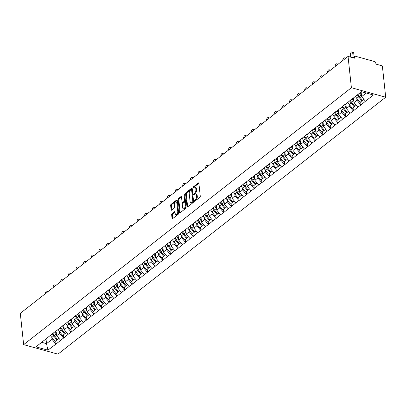 <?xml version="1.0" encoding="UTF-8"?>
<svg xmlns="http://www.w3.org/2000/svg" width="406" height="406" viewBox="0 0 406 406"><rect width="100%" height="100%" fill="white"/><g stroke="black" fill="none" stroke-linecap="round" stroke-linejoin="round"><path stroke-width="0.61" d="M194.378 201.056A0.584 0.315 -74.5 0 0 194.56 201.356A0.584 0.315 -74.5 0 0 194.768 201.295L199.864 197.301A0.832 0.447 -74.5 0 0 200.27 196.21L198.889 183.314A0.832 0.447 -74.5 0 0 198.63 182.888A0.832 0.447 -74.5 0 0 198.336 182.969L193.236 186.968A0.584 0.315 -74.5 0 0 192.957 187.734A0.584 0.315 -74.5 0 0 193.134 188.029A0.584 0.315 -74.5 0 0 193.342 187.968L194.002 187.455A2.659 1.436 -74.5 0 1 194.956 187.186A2.659 1.436 -74.5 0 1 195.783 188.541L195.9 189.617A2.659 1.436 -74.5 0 1 194.611 193.114L193.951 193.632A0.584 0.315 -74.5 0 0 193.667 194.393A0.584 0.315 -74.5 0 0 193.85 194.692A0.584 0.315 -74.5 0 0 194.058 194.631L194.718 194.119A2.659 1.436 -74.5 0 1 195.672 193.85A2.659 1.436 -74.5 0 1 196.499 195.205L196.611 196.281A2.659 1.436 -74.5 0 1 195.322 199.777L194.662 200.295A0.584 0.315 -74.5 0 0 194.378 201.056M172.053 213.627A0.832 0.447 -74.5 0 0 171.652 214.723L172.037 218.342A0.832 0.447 -74.5 0 0 172.296 218.763A0.832 0.447 -74.5 0 0 172.596 218.682L178.254 214.241A0.832 0.447 -74.5 0 0 178.655 213.15L177.28 200.254A0.832 0.447 -74.5 0 0 177.021 199.828A0.832 0.447 -74.5 0 0 176.722 199.914L171.063 204.35A0.832 0.447 -74.5 0 0 170.657 205.446L171.124 209.816A0.832 0.447 -74.5 0 0 171.383 210.237A0.832 0.447 -74.5 0 0 171.682 210.156L174.103 208.258A0.832 0.447 -74.5 0 0 174.509 207.161L174.275 204.994A2.223 1.198 -74.5 0 1 174.798 202.736A2.223 1.198 -74.5 0 1 176.153 201.848A2.223 1.198 -74.5 0 1 176.843 202.985L177.752 211.475A2.223 1.198 -74.5 0 1 177.229 213.734A2.223 1.198 -74.5 0 1 175.874 214.622A2.223 1.198 -74.5 0 1 175.184 213.485L175.032 212.069A0.832 0.447 -74.5 0 0 174.773 211.648A0.832 0.447 -74.5 0 0 174.478 211.729L172.053 213.627L172.738 213.82A0.832 0.447 -74.5 0 0 172.337 214.911L172.723 218.529A0.832 0.447 -74.5 0 0 172.728 218.575M20.3 313.33L348.049 56.404L351.393 87.716L23.644 344.648L20.3 313.33M186.958 206.644A0.832 0.447 -74.5 0 0 187.217 207.07A0.832 0.447 -74.5 0 0 187.511 206.984L193.175 202.548A0.832 0.447 -74.5 0 0 193.576 201.457L192.2 188.557A0.832 0.447 -74.5 0 0 191.942 188.135A0.832 0.447 -74.5 0 0 191.642 188.217L185.984 192.657A0.832 0.447 -74.5 0 0 185.578 193.748L186.958 206.644L187.643 206.837A0.832 0.447 -74.5 0 0 187.648 206.877M185.715 208.395L180.051 212.835A0.832 0.447 -74.5 0 1 179.756 212.917A0.832 0.447 -74.5 0 1 179.498 212.49L178.117 199.595A0.832 0.447 -74.5 0 1 178.523 198.504L180.944 196.605A0.832 0.447 -74.5 0 1 181.243 196.519A0.832 0.447 -74.5 0 1 181.502 196.946L182.061 202.173A0.832 0.447 -74.5 0 0 182.319 202.599A0.832 0.447 -74.5 0 0 182.614 202.513L184.222 201.254A0.832 0.447 -74.5 0 0 184.628 200.163L184.045 194.718A0.584 0.315 -74.5 0 1 184.182 194.124A0.584 0.315 -74.5 0 1 184.537 193.895A0.584 0.315 -74.5 0 1 184.715 194.19L186.115 207.304A0.832 0.447 -74.5 0 1 185.715 208.395M351.393 87.716L385.7 97.217L57.951 354.144L23.644 344.648M55.708 340.903L56.038 343.999L60.682 340.36L56.657 335.701L55.957 330.961L35.956 346.861L47.893 350.165L46.517 343.654L52.014 339.34L51.806 337.411M56.038 343.999L47.893 350.165M56.165 331.017L361.457 91.695L373.393 94.999L365.451 101.226L361.629 96.628L361.132 91.949M360.68 101.825L361.015 104.921L365.451 101.226M361.015 104.921L357.828 107.204L354.007 102.601L353.504 97.917M353.058 107.803L353.387 110.899L357.828 107.204M353.387 110.899L350.2 113.178L346.379 108.58L345.882 103.895M345.435 113.781L345.765 116.877L350.2 113.178M345.765 116.877L342.578 119.156L338.756 114.558L338.259 109.874M337.807 119.76L338.142 122.856L342.578 119.156M338.142 122.856L334.955 125.134L331.134 120.536L330.631 115.847M330.185 125.733L330.514 128.829L334.955 125.134M330.514 128.829L327.327 131.113L323.506 126.51L323.009 121.825M322.562 131.711L322.892 134.807L327.327 131.113M322.892 134.807L319.705 137.086L315.883 132.488L315.386 127.804M314.934 137.69L315.269 140.786L319.705 137.086M315.269 140.786L312.082 143.064L308.261 138.466L307.758 133.782M307.312 143.663L307.641 146.759L312.082 143.064M307.641 146.759L304.454 149.043L300.633 144.44L300.135 139.755M299.689 149.641L300.019 152.737L304.454 149.043M300.019 152.737L296.832 155.016L293.01 150.418L292.513 145.734M292.061 155.62L292.396 158.716L296.832 155.016M292.396 158.716L289.209 160.994L285.388 156.396L284.885 151.712M284.439 161.598L284.768 164.689L289.209 160.994M284.768 164.689L281.581 166.973L277.76 162.37L277.262 157.685M276.816 167.571L277.146 170.667L281.581 166.973M277.146 170.667L273.959 172.946L270.137 168.348L269.64 163.664M269.188 173.55L269.523 176.646L273.959 172.946M269.523 176.646L266.336 178.924L262.515 174.326L262.012 169.642M261.565 179.528L261.895 182.624L266.336 178.924M261.895 182.624L258.708 184.903L254.887 180.305L254.389 175.62M253.943 185.501L254.273 188.597L258.708 184.903M254.273 188.597L251.086 190.881L247.264 186.278L246.767 181.594M246.315 191.48L246.65 194.575L251.086 190.881M246.65 194.575L243.463 196.854L239.641 192.256L239.139 187.572M238.692 197.458L239.022 200.554L243.463 196.854M239.022 200.554L235.835 202.833L232.014 198.235L231.516 193.55M231.07 203.436L231.4 206.527L235.835 202.833M231.4 206.527L228.213 208.811L224.391 204.208L223.894 199.524M223.442 209.41L223.777 212.505L228.213 208.811M223.777 212.505L220.59 214.784L216.768 210.186L216.266 205.502M215.819 215.388L216.149 218.484L220.59 214.784M216.149 218.484L212.962 220.762L209.146 216.165L208.643 211.48M208.197 221.366L208.527 224.462L212.962 220.762M208.527 224.462L205.34 226.741L201.518 222.143L201.021 217.459M200.569 227.34L200.904 230.435L205.34 226.741M200.904 230.435L197.717 232.719L193.895 228.116L193.393 223.432M192.946 233.318L193.276 236.414L197.717 232.719M193.276 236.414L190.089 238.692L186.273 234.095L185.77 229.41M185.324 239.296L185.654 242.392L190.089 238.692M185.654 242.392L182.467 244.671L178.645 240.073L178.148 235.389M177.696 245.27L178.031 248.365L182.467 244.671M178.031 248.365L174.844 250.649L171.022 246.046L170.52 241.362M170.073 251.248L170.403 254.344L174.844 250.649M170.403 254.344L167.216 256.622L163.4 252.024L162.897 247.34M162.451 257.226L162.781 260.322L167.216 256.622M162.781 260.322L159.594 262.601L155.772 258.003L155.275 253.319M154.823 263.205L155.158 266.3L159.594 262.601M155.158 266.3L151.971 268.579L148.149 263.981L147.647 259.297M147.2 269.178L147.53 272.274L151.971 268.579M147.53 272.274L144.343 274.557L140.527 269.954L140.024 265.27M139.578 275.156L139.908 278.252L144.343 274.557M139.908 278.252L136.72 280.531L132.899 275.933L132.402 271.249M131.95 281.135L132.285 284.23L136.72 280.531M132.285 284.23L129.098 286.509L125.276 281.911L124.774 277.227M124.327 287.108L124.657 290.204L129.098 286.509M124.657 290.204L121.47 292.487L117.654 287.884L117.151 283.2M116.705 293.086L117.035 296.182L121.47 292.487M117.035 296.182L113.847 298.461L110.026 293.863L109.529 289.179M109.077 299.065L109.412 302.16L113.847 298.461M109.412 302.16L106.225 304.439L102.403 299.841L101.901 295.157M101.454 305.043L101.784 308.139L106.225 304.439M101.784 308.139L98.597 310.417L94.781 305.82L94.278 301.13M93.832 311.016L94.162 314.112L98.597 310.417M94.162 314.112L90.974 316.396L87.153 311.793L86.656 307.109M86.204 316.995L86.539 320.09L90.974 316.396M86.539 320.09L83.352 322.369L79.53 317.771L79.028 313.087M78.581 322.973L78.911 326.069L83.352 322.369M78.911 326.069L75.724 328.347L71.908 323.749L71.405 319.065M70.959 328.946L71.289 332.042L75.724 328.347M71.289 332.042L68.101 334.326L64.28 329.723L63.783 325.039M63.331 334.925L63.666 338.02L68.101 334.326M63.666 338.02L60.479 340.299M56.657 335.701L59.636 333.367L59.433 331.433M53.617 332.798L51.521 334.661M63.458 337.965L59.636 333.367M64.28 329.723L67.264 327.388L67.056 325.455M61.24 326.82L59.144 328.682M71.08 331.986L67.264 327.388M71.908 323.749L74.887 321.41L74.679 319.476M68.868 320.841L66.767 322.704M78.708 326.008L74.887 321.41M79.53 317.771L82.509 315.432L82.306 313.503M76.49 314.868L74.394 316.731M86.331 320.035L82.509 315.432M87.153 311.793L90.137 309.458L89.929 307.525M84.113 308.89L82.017 310.752M93.953 314.056L90.137 309.458M94.781 305.82L97.76 303.48L97.552 301.546M91.741 302.912L89.64 304.774M101.581 308.078L97.76 303.48M102.403 299.841L105.382 297.502L105.179 295.573M99.363 296.933L97.267 298.796M109.204 302.105L105.382 297.502M110.026 293.863L113.01 291.528L112.802 289.595M106.986 290.96L104.89 292.822M116.826 296.126L113.01 291.528M117.654 287.884L120.633 285.55L120.425 283.616M114.614 284.982L112.513 286.844M124.454 290.148L120.633 285.55M125.276 281.911L128.255 279.572L128.052 277.643M122.236 279.003L120.14 280.866M132.077 284.17L128.255 279.572M132.899 275.933L135.883 273.593L135.675 271.665M129.859 273.03L127.763 274.892M139.7 278.196L135.883 273.593M140.527 269.954L143.506 267.62L143.298 265.686M137.487 267.052L135.386 268.914M147.327 272.218L143.506 267.62M148.149 263.981L151.128 261.642L150.925 259.708M145.109 261.073L143.013 262.936M154.95 266.24L151.128 261.642M155.772 258.003L158.756 255.663L158.548 253.735M152.732 255.1L150.636 256.957M162.573 260.266L158.756 255.663M163.4 252.024L166.379 249.69L166.171 247.756M160.36 249.122L158.259 250.984M170.2 254.288L166.379 249.69M171.022 246.046L174.001 243.712L173.798 241.778M167.982 243.143L165.887 245.006M177.823 248.31L174.001 243.712M178.645 240.073L181.629 237.733L181.421 235.805M175.605 237.165L173.509 239.027M185.446 242.331L181.629 237.733M186.273 234.095L189.252 231.755L189.044 229.826M183.233 231.192L181.132 233.054M193.073 236.358L189.252 231.755M193.895 228.116L196.874 225.782L196.671 223.848M190.856 225.213L188.76 227.076M200.696 230.38L196.874 225.782M201.518 222.143L204.502 219.803L204.294 217.87M198.478 219.235L196.382 221.097M208.319 224.401L204.502 219.803M209.146 216.165L212.125 213.825L211.917 211.896M206.106 213.262L204.005 215.119M215.946 218.428L212.125 213.825M216.768 210.186L219.747 207.852L219.544 205.918M213.729 207.283L211.633 209.146M223.569 212.45L219.747 207.852M224.391 204.208L227.375 201.873L227.167 199.94M221.351 201.305L219.255 203.167M231.192 206.471L227.375 201.873M232.014 198.235L234.998 195.895L234.79 193.966M228.979 195.327L226.878 197.189M238.819 200.498L234.998 195.895M239.641 192.256L242.621 189.922L242.418 187.988M236.602 189.353L234.506 191.216M246.442 194.52L242.621 189.922M247.264 186.278L250.248 183.943L250.04 182.01M244.224 183.375L242.128 185.237M254.065 188.541L250.248 183.943M254.887 180.305L257.871 177.965L257.663 176.031M251.852 177.397L249.751 179.259M261.692 182.563L257.871 177.965M262.515 174.326L265.494 171.987L265.291 170.058M259.475 171.423L257.379 173.281M269.315 176.59L265.494 171.987M270.137 168.348L273.121 166.013L272.913 164.08M267.097 165.445L265.001 167.308M276.938 170.611L273.121 166.013M277.76 162.37L280.744 160.035L280.536 158.101M274.725 159.467L272.624 161.329M284.565 164.633L280.744 160.035M285.388 156.396L288.367 154.057L288.164 152.128M282.348 153.488L280.252 155.351M292.188 158.66L288.367 154.057M293.01 150.418L295.994 148.083L295.786 146.15M289.97 147.515L287.874 149.378M299.811 152.681L295.994 148.083M300.633 144.44L303.617 142.105L303.409 140.171M297.598 141.537L295.497 143.399M307.438 146.703L303.617 142.105M308.261 138.466L311.24 136.127L311.037 134.193M305.221 135.558L303.125 137.421M315.061 140.725L311.24 136.127M315.883 132.488L318.867 130.148L318.659 128.22M312.843 129.585L310.747 131.448M322.684 134.751L318.867 130.148M323.506 126.51L326.49 124.175L326.282 122.242M320.471 123.607L318.37 125.469M330.311 128.773L326.49 124.175M331.134 120.536L334.113 118.197L333.91 116.263M328.094 117.628L325.998 119.491M337.934 122.795L334.113 118.197M338.756 114.558L341.74 112.218L341.532 110.29M335.716 111.65L333.62 113.513M345.557 116.821L341.74 112.218M346.379 108.58L349.363 106.245L349.155 104.312M343.344 105.677L341.243 107.539M353.184 110.843L349.363 106.245M354.007 102.601L356.986 100.267L356.783 98.333M350.967 99.698L348.871 101.561M360.807 104.865L356.986 100.267M348.049 56.404L354.463 58.18L354.337 57.013A1.269 0.863 51.9 0 1 354.585 56.297A1.269 0.863 51.9 0 1 355.25 56.201L374.667 61.575A1.269 0.863 51.9 0 1 375.814 62.955L375.941 64.123L382.356 65.899L385.7 97.217M361.629 96.628L366.232 93.02M41.737 342.329L46.517 343.654L45.995 338.771L43.894 340.634M55.835 343.943L52.014 339.34M195.068 201.061A0.584 0.315 -74.5 0 1 195.347 200.483L196.007 199.965A2.659 1.436 -74.5 0 0 197.296 196.468L196.611 196.281M195.672 193.85L196.357 194.038A2.659 1.436 -74.5 0 1 197.184 195.398L197.296 196.468M194.956 187.186L195.646 187.374A2.659 1.436 -74.5 0 1 196.468 188.734L196.585 189.805A2.659 1.436 -74.5 0 1 195.296 193.302L194.636 193.819A0.584 0.315 -74.5 0 0 194.357 194.398M198.884 183.268L193.926 187.156A0.584 0.315 -74.5 0 0 193.642 187.734M192.19 188.516L186.669 192.845A0.832 0.447 -74.5 0 0 186.263 193.936L187.643 206.837M192.54 201.96A0.584 0.315 -74.5 0 0 192.82 201.193L191.612 189.871A0.584 0.315 -74.5 0 0 191.429 189.577A0.584 0.315 -74.5 0 0 191.221 189.632L190.526 190.181A2.659 1.436 -74.5 0 0 189.237 193.677L190.064 201.412A2.659 1.436 -74.5 0 0 190.891 202.772A2.659 1.436 -74.5 0 0 191.845 202.503L192.54 201.96L193.226 202.147A0.584 0.315 -74.5 0 0 193.505 201.381L192.82 201.193M191.429 189.577L192.114 189.764A0.584 0.315 -74.5 0 1 192.297 190.064L193.505 201.381M190.891 202.772L191.576 202.959A2.659 1.436 -74.5 0 0 192.53 202.695L191.845 202.503M193.226 202.147L192.53 202.695M181.497 196.9L179.208 198.691A0.832 0.447 -74.5 0 0 178.802 199.788L180.183 212.683A0.832 0.447 -74.5 0 0 180.188 212.729M182.319 202.599L183.005 202.787A0.832 0.447 -74.5 0 0 183.304 202.706L184.908 201.447A0.832 0.447 -74.5 0 0 185.314 200.351L184.73 194.905L184.045 194.718M184.755 194.581A0.584 0.315 -74.5 0 0 184.73 194.905M182.639 207.603A2.223 1.198 -74.5 0 0 183.329 208.735A2.223 1.198 -74.5 0 0 184.684 207.852A2.223 1.198 -74.5 0 0 185.207 205.588L184.887 202.599A0.832 0.447 -74.5 0 0 184.628 202.173A0.832 0.447 -74.5 0 0 184.329 202.259L182.725 203.518A0.832 0.447 -74.5 0 0 182.319 204.609L182.639 207.603M183.329 208.735L184.014 208.928A2.223 1.198 -74.5 0 0 185.375 208.039A2.223 1.198 -74.5 0 0 185.892 205.781L185.207 205.588M184.628 202.173L185.314 202.366A0.832 0.447 -74.5 0 1 185.572 202.787L185.892 205.781M175.027 212.028L172.738 213.82M175.874 214.622L176.559 214.81A2.223 1.198 -74.5 0 0 177.914 213.921A2.223 1.198 -74.5 0 0 178.437 211.663L177.752 211.475M176.153 201.848L176.838 202.041A2.223 1.198 -74.5 0 1 177.529 203.173L178.437 211.663M177.275 200.209L171.748 204.543A0.832 0.447 -74.5 0 0 171.347 205.634L171.814 210.003A0.832 0.447 -74.5 0 0 171.819 210.049M353.722 53.135L352.692 52.851A1.944 1.051 -74.5 0 0 352.088 51.856L353.113 52.141A1.944 1.051 105.5 0 1 353.722 53.135L354.098 56.678M352.088 51.856A1.944 1.051 -74.5 0 0 350.901 52.633A1.944 1.051 -74.5 0 0 350.444 54.612L350.713 57.139M359.955 92.872A6.938 4.71 51.9 0 0 361.213 94.928L359.33 96.405A6.938 4.71 -128.1 0 1 358.072 94.344M359.33 96.405L362.492 100.409L359.975 102.383L356.813 98.379A6.938 4.71 51.9 0 1 355.554 96.318M363.872 99.328L362.492 100.409M361.213 94.928L361.487 95.273M360.685 92.294A5.669 3.847 51.9 0 0 361.299 93.547M361.858 100.906L358.696 96.902A6.938 4.71 -128.1 0 1 357.437 94.842M352.692 52.851L353.179 57.403M345.059 58.748A1.944 1.051 -74.5 0 0 344.461 57.835L345.491 58.119A1.944 1.051 105.5 0 1 345.714 58.236M344.461 57.835A1.944 1.051 -74.5 0 0 343.298 58.576A1.944 1.051 -74.5 0 0 342.811 60.509M352.261 98.683A6.938 4.71 51.9 0 0 353.59 100.906L351.708 102.383A6.938 4.71 -128.1 0 1 350.398 100.206M351.708 102.383L354.869 106.382L354.235 106.885L352.352 108.356L349.19 104.352A6.938 4.71 51.9 0 1 347.932 102.297M356.25 105.301L354.869 106.382M353.59 100.906L353.859 101.251M353.002 98.105A5.669 3.847 51.9 0 0 353.677 99.526M354.235 106.885L351.073 102.88A6.938 4.71 -128.1 0 1 349.784 100.749M337.432 64.727A1.944 1.051 -74.5 0 0 336.838 63.808L337.868 64.097A1.944 1.051 105.5 0 1 338.086 64.214M336.838 63.808A1.944 1.051 -74.5 0 0 335.671 64.549A1.944 1.051 -74.5 0 0 335.189 66.488M344.633 104.662A6.938 4.71 51.9 0 0 345.963 106.885L344.085 108.356A6.938 4.71 -128.1 0 1 342.771 106.179M344.085 108.356L347.247 112.36L348.622 111.28M345.963 106.885L346.237 107.23M345.379 104.078A5.669 3.847 51.9 0 0 346.054 105.499M340.309 108.27A6.938 4.71 51.9 0 0 341.568 110.33L344.73 114.335L346.607 112.858L343.446 108.854A6.938 4.71 -128.1 0 1 342.156 106.727M347.242 112.355L346.607 112.858M329.809 70.705A1.944 1.051 -74.5 0 0 329.215 69.786L330.24 70.071A1.944 1.051 105.5 0 1 330.464 70.187M329.215 69.786A1.944 1.051 -74.5 0 0 328.048 70.527A1.944 1.051 -74.5 0 0 327.561 72.461M337.01 110.64A6.938 4.71 51.9 0 0 338.34 112.858L336.457 114.335A6.938 4.71 -128.1 0 1 335.148 112.157M336.457 114.335L339.619 118.339L340.999 117.258M338.34 112.858L338.614 113.203M337.751 110.056A5.669 3.847 51.9 0 0 338.426 111.477M332.681 114.248A6.938 4.71 51.9 0 0 333.94 116.309L337.102 120.313L338.985 118.836L335.823 114.832A6.938 4.71 -128.1 0 1 334.534 112.706M339.614 118.334L338.985 118.836M322.186 76.678A1.944 1.051 -74.5 0 0 321.588 75.765L322.618 76.049A1.944 1.051 105.5 0 1 322.841 76.166M321.588 75.765A1.944 1.051 -74.5 0 0 320.425 76.506A1.944 1.051 -74.5 0 0 319.938 78.439M329.388 116.613A6.938 4.71 51.9 0 0 330.717 118.836L328.835 120.313A6.938 4.71 -128.1 0 1 327.525 118.136M328.835 120.313L331.996 124.317L333.377 123.236M330.717 118.836L330.986 119.181M330.129 116.035A5.669 3.847 51.9 0 0 330.804 117.456M325.059 120.227A6.938 4.71 51.9 0 0 326.317 122.287L329.479 126.286L331.362 124.815L328.2 120.81A6.938 4.71 -128.1 0 1 326.911 118.679M331.991 124.312L331.362 124.815M314.559 82.657A1.944 1.051 -74.5 0 0 313.965 81.743L314.995 82.027A1.944 1.051 105.5 0 1 315.213 82.144M313.965 81.743A1.944 1.051 -74.5 0 0 312.798 82.479A1.944 1.051 -74.5 0 0 312.315 84.418M321.76 122.592A6.938 4.71 51.9 0 0 323.09 124.815L321.212 126.286A6.938 4.71 -128.1 0 1 319.898 124.109M321.212 126.286L324.374 130.29L325.749 129.209M323.09 124.815L323.364 125.16M322.506 122.013A5.669 3.847 51.9 0 0 323.181 123.434M317.436 126.205A6.938 4.71 51.9 0 0 318.695 128.26L321.856 132.265L323.734 130.788L320.573 126.789A6.938 4.71 -128.1 0 1 319.283 124.657M324.369 130.285L323.734 130.788M306.936 88.635A1.944 1.051 -74.5 0 0 306.342 87.716L307.367 88A1.944 1.051 105.5 0 1 307.591 88.117M306.342 87.716A1.944 1.051 -74.5 0 0 305.175 88.457A1.944 1.051 -74.5 0 0 304.688 90.396M314.137 128.57A6.938 4.71 51.9 0 0 315.467 130.793L313.584 132.265A6.938 4.71 -128.1 0 1 312.275 130.087M313.584 132.265L316.746 136.269L318.126 135.188M315.467 130.793L315.741 131.133M314.878 127.986A5.669 3.847 51.9 0 0 315.553 129.407M309.808 132.178A6.938 4.71 51.9 0 0 311.067 134.239L314.229 138.243L316.112 136.766L312.95 132.762A6.938 4.71 -128.1 0 1 311.661 130.636M316.741 136.264L316.112 136.766M299.313 94.608A1.944 1.051 -74.5 0 0 298.714 93.695L299.745 93.979A1.944 1.051 105.5 0 1 299.968 94.096M298.714 93.695A1.944 1.051 -74.5 0 0 297.552 94.436A1.944 1.051 -74.5 0 0 297.065 96.369M306.515 134.543A6.938 4.71 51.9 0 0 307.844 136.766L305.962 138.243A6.938 4.71 -128.1 0 1 304.652 136.066M305.962 138.243L309.123 142.247L306.606 144.221L303.444 140.217A6.938 4.71 51.9 0 1 302.186 138.157M310.504 141.166L309.123 142.247M307.844 136.766L308.113 137.111M307.256 133.965A5.669 3.847 51.9 0 0 307.931 135.386M308.489 142.745L305.327 138.74A6.938 4.71 -128.1 0 1 304.038 136.609M291.686 100.586A1.944 1.051 -74.5 0 0 291.092 99.673L292.122 99.957A1.944 1.051 105.5 0 1 292.34 100.074M291.092 99.673A1.944 1.051 -74.5 0 0 289.925 100.414A1.944 1.051 -74.5 0 0 289.442 102.348M298.887 140.522A6.938 4.71 51.9 0 0 300.217 142.745L298.339 144.221A6.938 4.71 -128.1 0 1 297.025 142.044M298.339 144.221L301.501 148.22L298.983 150.195L295.822 146.19A6.938 4.71 51.9 0 1 294.563 144.135M302.876 147.139L301.501 148.22M300.217 142.745L300.491 143.09M299.633 139.943A5.669 3.847 51.9 0 0 300.308 141.364M300.861 148.723L297.7 144.719A6.938 4.71 -128.1 0 1 296.41 142.587M284.063 106.565A1.944 1.051 -74.5 0 0 283.469 105.646L284.494 105.936A1.944 1.051 105.5 0 1 284.718 106.052M283.469 105.646A1.944 1.051 -74.5 0 0 282.302 106.387A1.944 1.051 -74.5 0 0 281.815 108.326M291.264 146.5A6.938 4.71 51.9 0 0 292.594 148.723L290.711 150.195A6.938 4.71 -128.1 0 1 289.402 148.017M290.711 150.195L293.873 154.199L291.356 156.173L288.194 152.169A6.938 4.71 51.9 0 1 286.935 150.108M295.253 153.118L293.873 154.199M292.594 148.723L292.868 149.068M292.005 145.916A5.669 3.847 51.9 0 0 292.68 147.337M293.239 154.696L290.077 150.692A6.938 4.71 -128.1 0 1 288.788 148.566M276.44 112.538A1.944 1.051 -74.5 0 0 275.841 111.625L276.872 111.909A1.944 1.051 105.5 0 1 277.095 112.026M275.841 111.625A1.944 1.051 -74.5 0 0 274.679 112.366A1.944 1.051 -74.5 0 0 274.192 114.299M283.642 152.478A6.938 4.71 51.9 0 0 284.971 154.696L283.089 156.173A6.938 4.71 -128.1 0 1 281.779 153.996M283.089 156.173L286.25 160.177L283.733 162.151L280.571 158.147A6.938 4.71 51.9 0 1 279.313 156.087M287.631 159.096L286.25 160.177M284.971 154.696L285.24 155.041M284.383 151.895A5.669 3.847 51.9 0 0 285.058 153.316M285.616 160.674L282.454 156.67A6.938 4.71 -128.1 0 1 281.165 154.544M268.813 118.516A1.944 1.051 -74.5 0 0 268.219 117.603L269.249 117.887A1.944 1.051 105.5 0 1 269.467 118.004M268.219 117.603A1.944 1.051 -74.5 0 0 267.052 118.344A1.944 1.051 -74.5 0 0 266.569 120.277M276.014 158.452A6.938 4.71 51.9 0 0 277.344 160.674L275.466 162.151A6.938 4.71 -128.1 0 1 274.151 159.974M275.466 162.151L278.628 166.155L276.11 168.125L272.949 164.125A6.938 4.71 51.9 0 1 271.69 162.065M280.003 165.069L278.628 166.155M277.344 160.674L277.618 161.02M276.76 157.873A5.669 3.847 51.9 0 0 277.435 159.294M277.988 166.653L274.826 162.649A6.938 4.71 -128.1 0 1 273.537 160.517M261.19 124.495A1.944 1.051 -74.5 0 0 260.596 123.581L261.621 123.866A1.944 1.051 105.5 0 1 261.845 123.982M260.596 123.581A1.944 1.051 -74.5 0 0 259.429 124.317A1.944 1.051 -74.5 0 0 258.942 126.256M268.391 164.43A6.938 4.71 51.9 0 0 269.721 166.653L267.838 168.125A6.938 4.71 -128.1 0 1 266.529 165.947M267.838 168.125L271 172.129L268.483 174.103L265.321 170.099A6.938 4.71 51.9 0 1 264.062 168.038M272.38 171.048L271 172.129M269.721 166.653L269.995 166.998M269.132 163.851A5.669 3.847 51.9 0 0 269.807 165.272M270.366 172.626L267.204 168.627A6.938 4.71 -128.1 0 1 265.915 166.496M253.567 130.473A1.944 1.051 -74.5 0 0 252.968 129.555L253.999 129.839A1.944 1.051 105.5 0 1 254.222 129.956M252.968 129.555A1.944 1.051 -74.5 0 0 251.806 130.296A1.944 1.051 -74.5 0 0 251.319 132.229M260.769 170.408A6.938 4.71 51.9 0 0 262.098 172.626L260.216 174.103A6.938 4.71 -128.1 0 1 258.906 171.926M260.216 174.103L263.377 178.107L260.86 180.081L257.698 176.077A6.938 4.71 51.9 0 1 256.44 174.017M264.758 177.026L263.377 178.107M262.098 172.626L262.367 172.971M261.51 169.825A5.669 3.847 51.9 0 0 262.185 171.246M262.743 178.604L259.581 174.6A6.938 4.71 -128.1 0 1 258.292 172.474M245.94 136.446A1.944 1.051 -74.5 0 0 245.346 135.533L246.376 135.817A1.944 1.051 105.5 0 1 246.594 135.934M245.346 135.533A1.944 1.051 -74.5 0 0 244.179 136.274A1.944 1.051 -74.5 0 0 243.696 138.207M253.141 176.382A6.938 4.71 51.9 0 0 254.471 178.604L252.593 180.081A6.938 4.71 -128.1 0 1 251.278 177.904M252.593 180.081L255.755 184.085L257.13 183.005M254.471 178.604L254.745 178.95M253.887 175.803A5.669 3.847 51.9 0 0 254.562 177.224M248.817 179.995A6.938 4.71 51.9 0 0 250.076 182.055L253.237 186.055L255.115 184.583L251.953 180.579A6.938 4.71 -128.1 0 1 250.664 178.447M255.75 184.08L255.115 184.583M238.317 142.425A1.944 1.051 -74.5 0 0 237.723 141.511L238.748 141.795A1.944 1.051 105.5 0 1 238.972 141.912M237.723 141.511A1.944 1.051 -74.5 0 0 236.556 142.252A1.944 1.051 -74.5 0 0 236.069 144.186M245.518 182.36A6.938 4.71 51.9 0 0 246.848 184.583L244.965 186.06A6.938 4.71 -128.1 0 1 243.656 183.882M244.965 186.06L248.127 190.059L247.493 190.561L245.61 192.033L242.448 188.029A6.938 4.71 51.9 0 1 241.189 185.973M249.507 188.978L248.127 190.059M246.848 184.583L247.122 184.928M246.259 181.781A5.669 3.847 51.9 0 0 246.934 183.202M247.493 190.561L244.331 186.557A6.938 4.71 -128.1 0 1 243.042 184.425M230.694 148.403A1.944 1.051 -74.5 0 0 230.095 147.485L231.126 147.774A1.944 1.051 105.5 0 1 231.349 147.885M230.095 147.485A1.944 1.051 -74.5 0 0 228.933 148.226A1.944 1.051 -74.5 0 0 228.446 150.164M237.896 188.338A6.938 4.71 51.9 0 0 239.225 190.561L237.343 192.033A6.938 4.71 -128.1 0 1 236.033 189.856M237.343 192.033L240.504 196.037L241.885 194.956M239.225 190.561L239.494 190.906M238.637 187.755A5.669 3.847 51.9 0 0 239.312 189.176M233.567 191.947A6.938 4.71 51.9 0 0 234.825 194.007L237.987 198.011L239.87 196.534L236.708 192.53A6.938 4.71 -128.1 0 1 235.419 190.404M240.499 196.032L239.87 196.534M223.067 154.376A1.944 1.051 -74.5 0 0 222.473 153.463L223.503 153.747A1.944 1.051 105.5 0 1 223.721 153.864M222.473 153.463A1.944 1.051 -74.5 0 0 221.306 154.204A1.944 1.051 -74.5 0 0 220.823 156.137M230.268 194.317A6.938 4.71 51.9 0 0 231.598 196.534L229.72 198.011A6.938 4.71 -128.1 0 1 228.405 195.834M229.72 198.011L232.882 202.015L234.257 200.934M231.598 196.534L231.872 196.88M231.014 193.733A5.669 3.847 51.9 0 0 231.689 195.154M225.944 197.925A6.938 4.71 51.9 0 0 227.203 199.985L230.364 203.99L232.242 202.513L229.08 198.509A6.938 4.71 -128.1 0 1 227.791 196.377M232.877 202.01L232.242 202.513M215.444 160.355A1.944 1.051 -74.5 0 0 214.85 159.441L215.875 159.725A1.944 1.051 105.5 0 1 216.099 159.842M214.85 159.441A1.944 1.051 -74.5 0 0 213.683 160.182A1.944 1.051 -74.5 0 0 213.196 162.116M222.645 200.29A6.938 4.71 51.9 0 0 223.975 202.513L222.092 203.99A6.938 4.71 -128.1 0 1 220.783 201.812M222.092 203.99L225.254 207.994L224.619 208.491L222.737 209.963L219.575 205.959A6.938 4.71 51.9 0 1 218.316 203.903M226.634 206.908L225.254 207.994M223.975 202.513L224.249 202.858M223.386 199.711A5.669 3.847 51.9 0 0 224.061 201.132M224.619 208.491L221.458 204.487A6.938 4.71 -128.1 0 1 220.169 202.355M207.821 166.333A1.944 1.051 -74.5 0 0 207.222 165.415L208.253 165.704A1.944 1.051 105.5 0 1 208.476 165.821M207.222 165.415A1.944 1.051 -74.5 0 0 206.06 166.155A1.944 1.051 -74.5 0 0 205.573 168.094M215.023 206.268A6.938 4.71 51.9 0 0 216.352 208.491L214.469 209.963A6.938 4.71 -128.1 0 1 213.16 207.786M214.469 209.963L217.631 213.967L219.012 212.886M216.352 208.491L216.621 208.836M215.764 205.685A5.669 3.847 51.9 0 0 216.439 207.111M210.694 209.877A6.938 4.71 51.9 0 0 211.952 211.937L215.114 215.941L216.997 214.464L213.835 210.465A6.938 4.71 -128.1 0 1 212.546 208.334M217.626 213.962L216.997 214.464M200.194 172.311A1.944 1.051 -74.5 0 0 199.6 171.393L200.63 171.677A1.944 1.051 105.5 0 1 200.848 171.794M199.6 171.393A1.944 1.051 -74.5 0 0 198.432 172.134A1.944 1.051 -74.5 0 0 197.95 174.067M207.395 212.247A6.938 4.71 51.9 0 0 208.725 214.464L206.847 215.941A6.938 4.71 -128.1 0 1 205.532 213.764M206.847 215.941L210.009 219.945L207.491 221.92L204.33 217.915A6.938 4.71 51.9 0 1 203.071 215.855M211.384 218.864L210.009 219.945M208.725 214.464L208.999 214.81M208.141 211.663A5.669 3.847 51.9 0 0 208.816 213.084M209.369 220.443L206.207 216.439A6.938 4.71 -128.1 0 1 204.918 214.312M192.571 178.285A1.944 1.051 -74.5 0 0 191.977 177.371L193.002 177.655A1.944 1.051 105.5 0 1 193.226 177.772M191.977 177.371A1.944 1.051 -74.5 0 0 190.81 178.112A1.944 1.051 -74.5 0 0 190.323 180.046M199.772 218.22A6.938 4.71 51.9 0 0 201.102 220.443L199.219 221.92A6.938 4.71 -128.1 0 1 197.91 219.742M199.219 221.92L202.381 225.924L199.864 227.893L196.702 223.894A6.938 4.71 51.9 0 1 195.443 221.833M203.761 224.843L202.381 225.924M201.102 220.443L201.376 220.788M200.513 217.641A5.669 3.847 51.9 0 0 201.188 219.062M201.746 226.421L198.585 222.417A6.938 4.71 -128.1 0 1 197.296 220.285M184.948 184.263A1.944 1.051 -74.5 0 0 184.349 183.35L185.38 183.634A1.944 1.051 105.5 0 1 185.603 183.751M184.349 183.35A1.944 1.051 -74.5 0 0 183.187 184.091A1.944 1.051 -74.5 0 0 182.7 186.024M192.15 224.198A6.938 4.71 51.9 0 0 193.479 226.421L191.596 227.898A6.938 4.71 -128.1 0 1 190.287 225.721M191.596 227.898L194.758 231.897L194.124 232.399L192.241 233.871L189.079 229.867A6.938 4.71 51.9 0 1 187.821 227.812M196.139 230.816L194.758 231.897M193.479 226.421L193.748 226.766M192.891 223.62A5.669 3.847 51.9 0 0 193.566 225.041M194.124 232.399L190.962 228.395A6.938 4.71 -128.1 0 1 189.673 226.264M177.32 190.241A1.944 1.051 -74.5 0 0 176.727 189.323L177.757 189.607A1.944 1.051 105.5 0 1 177.975 189.724M176.727 189.323A1.944 1.051 -74.5 0 0 175.559 190.064A1.944 1.051 -74.5 0 0 175.077 192.002M184.522 230.177A6.938 4.71 51.9 0 0 185.852 232.399L183.974 233.871A6.938 4.71 -128.1 0 1 182.659 231.694M183.974 233.871L187.136 237.875L184.618 239.85L181.457 235.845A6.938 4.71 51.9 0 1 180.198 233.785M188.511 236.794L187.136 237.875M185.852 232.399L186.126 232.745M185.268 229.593A5.669 3.847 51.9 0 0 185.943 231.014M186.496 238.373L183.334 234.369A6.938 4.71 -128.1 0 1 182.045 232.242M169.698 196.215A1.944 1.051 -74.5 0 0 169.104 195.301L170.129 195.585A1.944 1.051 105.5 0 1 170.353 195.702M169.104 195.301A1.944 1.051 -74.5 0 0 167.937 196.042A1.944 1.051 -74.5 0 0 167.45 197.976M176.899 236.155A6.938 4.71 51.9 0 0 178.229 238.373L176.346 239.85A6.938 4.71 -128.1 0 1 175.037 237.672M176.346 239.85L179.508 243.854L176.991 245.828L173.829 241.824A6.938 4.71 51.9 0 1 172.575 239.763M180.888 242.773L179.508 243.854M178.229 238.373L178.503 238.718M177.64 235.571A5.669 3.847 51.9 0 0 178.315 236.992M178.873 244.351L175.712 240.347A6.938 4.71 -128.1 0 1 174.423 238.215M162.075 202.193A1.944 1.051 -74.5 0 0 161.476 201.28L162.507 201.564A1.944 1.051 105.5 0 1 162.73 201.68M161.476 201.28A1.944 1.051 -74.5 0 0 160.314 202.021A1.944 1.051 -74.5 0 0 159.827 203.954M169.277 242.128A6.938 4.71 51.9 0 0 170.606 244.351L168.723 245.828A6.938 4.71 -128.1 0 1 167.414 243.651M168.723 245.828L171.885 249.832L173.266 248.746M170.606 244.351L170.875 244.696M170.018 241.55A5.669 3.847 51.9 0 0 170.693 242.971M164.948 245.742A6.938 4.71 51.9 0 0 166.206 247.797L169.368 251.801L171.251 250.329L168.089 246.325A6.938 4.71 -128.1 0 1 166.8 244.194M171.88 249.827L171.251 250.329M154.447 208.171A1.944 1.051 -74.5 0 0 153.854 207.253L154.884 207.542A1.944 1.051 105.5 0 1 155.102 207.659M153.854 207.253A1.944 1.051 -74.5 0 0 152.686 207.994A1.944 1.051 -74.5 0 0 152.204 209.932M161.649 248.107A6.938 4.71 51.9 0 0 162.979 250.329L161.101 251.801A6.938 4.71 -128.1 0 1 159.786 249.624M161.101 251.801L164.263 255.805L161.745 257.78L158.584 253.775A6.938 4.71 51.9 0 1 157.325 251.715M165.638 254.724L164.263 255.805M162.979 250.329L163.253 250.675M162.395 247.523A5.669 3.847 51.9 0 0 163.07 248.944M163.623 256.303L160.461 252.304A6.938 4.71 -128.1 0 1 159.172 250.172M146.825 214.15A1.944 1.051 -74.5 0 0 146.231 213.231L147.256 213.515A1.944 1.051 105.5 0 1 147.48 213.632M146.231 213.231A1.944 1.051 -74.5 0 0 145.064 213.972A1.944 1.051 -74.5 0 0 144.577 215.906M154.026 254.085A6.938 4.71 51.9 0 0 155.356 256.303L153.473 257.78A6.938 4.71 -128.1 0 1 152.164 255.602M153.473 257.78L156.635 261.784L158.015 260.703M155.356 256.303L155.63 256.648M154.767 253.501A5.669 3.847 51.9 0 0 155.442 254.922M149.702 257.693A6.938 4.71 51.9 0 0 150.956 259.754L154.118 263.758L156 262.281L152.839 258.277A6.938 4.71 -128.1 0 1 151.55 256.15M156.635 261.779L156 262.281M139.202 220.123A1.944 1.051 -74.5 0 0 138.603 219.21L139.634 219.494A1.944 1.051 105.5 0 1 139.857 219.61M138.603 219.21A1.944 1.051 -74.5 0 0 137.441 219.95A1.944 1.051 -74.5 0 0 136.954 221.884M146.404 260.058A6.938 4.71 51.9 0 0 147.733 262.281L145.85 263.758A6.938 4.71 -128.1 0 1 144.541 261.581M145.85 263.758L149.012 267.762L146.495 269.731L143.333 265.732A6.938 4.71 51.9 0 1 142.075 263.672M150.393 266.681L149.012 267.762M147.733 262.281L148.002 262.626M147.145 259.48A5.669 3.847 51.9 0 0 147.82 260.901M148.378 268.259L145.216 264.255A6.938 4.71 -128.1 0 1 143.927 262.124M131.574 226.101A1.944 1.051 -74.5 0 0 130.981 225.188L132.011 225.472A1.944 1.051 105.5 0 1 132.229 225.589M130.981 225.188A1.944 1.051 -74.5 0 0 129.813 225.924A1.944 1.051 -74.5 0 0 129.331 227.862M138.776 266.037A6.938 4.71 51.9 0 0 140.106 268.259L138.228 269.731A6.938 4.71 -128.1 0 1 136.913 267.554M138.228 269.731L141.389 273.735L142.765 272.654M140.106 268.259L140.38 268.605M139.522 265.458A5.669 3.847 51.9 0 0 140.197 266.879M134.452 269.65A6.938 4.71 51.9 0 0 135.711 271.705L138.872 275.71L140.75 274.233L137.588 270.234A6.938 4.71 -128.1 0 1 136.299 268.102M141.384 273.73L140.75 274.233M123.952 232.08A1.944 1.051 -74.5 0 0 123.358 231.161L124.383 231.445A1.944 1.051 105.5 0 1 124.606 231.562M123.358 231.161A1.944 1.051 -74.5 0 0 122.191 231.902A1.944 1.051 -74.5 0 0 121.704 233.841M131.153 272.015A6.938 4.71 51.9 0 0 132.483 274.238L130.6 275.71A6.938 4.71 -128.1 0 1 129.291 273.532M130.6 275.71L133.762 279.714L131.245 281.688L128.083 277.684A6.938 4.71 51.9 0 1 126.829 275.623M135.142 278.633L133.762 279.714M132.483 274.238L132.757 274.583M131.894 271.431A5.669 3.847 51.9 0 0 132.569 272.852M133.127 280.211L129.966 276.207A6.938 4.71 -128.1 0 1 128.677 274.08M116.329 238.053A1.944 1.051 -74.5 0 0 115.73 237.14L116.761 237.424A1.944 1.051 105.5 0 1 116.984 237.54M115.73 237.14A1.944 1.051 -74.5 0 0 114.568 237.88A1.944 1.051 -74.5 0 0 114.081 239.814M123.531 277.993A6.938 4.71 51.9 0 0 124.86 280.211L122.977 281.688A6.938 4.71 -128.1 0 1 121.668 279.511M122.977 281.688L126.139 285.692L123.622 287.666L120.46 283.662A6.938 4.71 51.9 0 1 119.202 281.602M127.52 284.611L126.139 285.692M124.86 280.211L125.129 280.556M124.272 277.41A5.669 3.847 51.9 0 0 124.946 278.831M125.505 286.189L122.343 282.185A6.938 4.71 -128.1 0 1 121.054 280.054M108.701 244.031A1.944 1.051 -74.5 0 0 108.108 243.118L109.138 243.402A1.944 1.051 105.5 0 1 109.356 243.519M108.108 243.118A1.944 1.051 -74.5 0 0 106.94 243.859A1.944 1.051 -74.5 0 0 106.458 245.792M115.908 283.967A6.938 4.71 51.9 0 0 117.232 286.189L115.355 287.666A6.938 4.71 -128.1 0 1 114.045 285.489M115.355 287.666L118.516 291.665L119.892 290.584M117.232 286.189L117.507 286.534M116.649 283.388A5.669 3.847 51.9 0 0 117.324 284.809M111.579 287.58A6.938 4.71 51.9 0 0 112.838 289.635L115.999 293.639L117.877 292.168L114.715 288.164A6.938 4.71 -128.1 0 1 113.426 286.032M118.511 291.66L117.877 292.168M101.079 250.01A1.944 1.051 -74.5 0 0 100.485 249.091L101.51 249.38A1.944 1.051 105.5 0 1 101.733 249.497M100.485 249.091A1.944 1.051 -74.5 0 0 99.318 249.832A1.944 1.051 -74.5 0 0 98.831 251.771M108.28 289.945A6.938 4.71 51.9 0 0 109.61 292.168L107.727 293.639A6.938 4.71 -128.1 0 1 106.418 291.462M107.727 293.639L110.889 297.644L108.372 299.618L105.21 295.614A6.938 4.71 51.9 0 1 103.956 293.553M112.269 296.563L110.889 297.644M109.61 292.168L109.884 292.513M109.021 289.361A5.669 3.847 51.9 0 0 109.696 290.782M110.254 298.141L107.093 294.137A6.938 4.71 -128.1 0 1 105.804 292.01M93.456 255.988A1.944 1.051 -74.5 0 0 92.857 255.069L93.887 255.354A1.944 1.051 105.5 0 1 94.111 255.47M92.857 255.069A1.944 1.051 -74.5 0 0 91.695 255.81A1.944 1.051 -74.5 0 0 91.208 257.744M100.658 295.923A6.938 4.71 51.9 0 0 101.987 298.141L100.104 299.618A6.938 4.71 -128.1 0 1 98.795 297.441M100.104 299.618L103.266 303.622L104.646 302.541M101.987 298.141L102.256 298.486M101.398 295.34A5.669 3.847 51.9 0 0 102.073 296.761M96.329 299.532A6.938 4.71 51.9 0 0 97.587 301.592L100.749 305.596L102.632 304.119L99.47 300.115A6.938 4.71 -128.1 0 1 98.181 297.989M103.261 303.617L102.632 304.119M85.828 261.961A1.944 1.051 -74.5 0 0 85.235 261.048L86.265 261.332A1.944 1.051 105.5 0 1 86.483 261.449M85.235 261.048A1.944 1.051 -74.5 0 0 84.067 261.789A1.944 1.051 -74.5 0 0 83.585 263.722M93.035 301.897A6.938 4.71 51.9 0 0 94.359 304.119L92.482 305.596A6.938 4.71 -128.1 0 1 91.172 303.419M92.482 305.596L95.643 309.6L93.126 311.569L89.965 307.57A6.938 4.71 51.9 0 1 88.706 305.51M97.019 308.519L95.643 309.6M94.359 304.119L94.634 304.464M93.776 301.318A5.669 3.847 51.9 0 0 94.451 302.739M95.004 310.098L91.842 306.094A6.938 4.71 -128.1 0 1 90.553 303.962M78.206 267.94A1.944 1.051 -74.5 0 0 77.612 267.026L78.637 267.31A1.944 1.051 105.5 0 1 78.86 267.427M77.612 267.026A1.944 1.051 -74.5 0 0 76.445 267.762A1.944 1.051 -74.5 0 0 75.958 269.701M85.407 307.875A6.938 4.71 51.9 0 0 86.737 310.098L84.854 311.569A6.938 4.71 -128.1 0 1 83.545 309.392M84.854 311.569L88.016 315.574L85.499 317.548L82.337 313.544A6.938 4.71 51.9 0 1 81.083 311.488M89.396 314.493L88.016 315.574M86.737 310.098L87.011 310.443M86.148 307.296A5.669 3.847 51.9 0 0 86.823 308.717M87.381 316.071L84.22 312.072A6.938 4.71 -128.1 0 1 82.931 309.94M70.583 273.918A1.944 1.051 -74.5 0 0 69.984 272.999L71.014 273.284A1.944 1.051 105.5 0 1 71.238 273.4M69.984 272.999A1.944 1.051 -74.5 0 0 68.822 273.74A1.944 1.051 -74.5 0 0 68.335 275.679M77.785 313.853A6.938 4.71 51.9 0 0 79.114 316.076L77.231 317.548A6.938 4.71 -128.1 0 1 75.922 315.371M77.231 317.548L80.393 321.552L77.876 323.526L74.714 319.522A6.938 4.71 51.9 0 1 73.456 317.462M81.773 320.471L80.393 321.552M79.114 316.076L79.383 316.416M78.525 313.27A5.669 3.847 51.9 0 0 79.2 314.691M79.759 322.049L76.597 318.045A6.938 4.71 -128.1 0 1 75.308 315.919M62.955 279.891A1.944 1.051 -74.5 0 0 62.362 278.978L63.392 279.262A1.944 1.051 105.5 0 1 63.61 279.379M62.362 278.978A1.944 1.051 -74.5 0 0 61.194 279.719A1.944 1.051 -74.5 0 0 60.712 281.652M70.162 319.832A6.938 4.71 51.9 0 0 71.486 322.049L69.609 323.526A6.938 4.71 -128.1 0 1 68.299 321.349M69.609 323.526L72.77 327.53L74.146 326.449M71.486 322.049L71.76 322.394M70.903 319.248A5.669 3.847 51.9 0 0 71.578 320.669M65.833 323.44A6.938 4.71 51.9 0 0 67.091 325.5L70.253 329.505L72.131 328.028L68.969 324.024A6.938 4.71 -128.1 0 1 67.68 321.892M72.765 327.525L72.131 328.028M55.333 285.87A1.944 1.051 -74.5 0 0 54.739 284.956L55.764 285.24A1.944 1.051 105.5 0 1 55.987 285.357M54.739 284.956A1.944 1.051 -74.5 0 0 53.572 285.697A1.944 1.051 -74.5 0 0 53.084 287.631M62.534 325.805A6.938 4.71 51.9 0 0 63.864 328.028L61.981 329.505A6.938 4.71 -128.1 0 1 60.672 327.327M61.981 329.505L65.143 333.504L64.508 334.006L62.625 335.478L59.464 331.474A6.938 4.71 51.9 0 1 58.21 329.418M66.523 332.423L65.143 333.504M63.864 328.028L64.138 328.373M63.275 325.226A5.669 3.847 51.9 0 0 63.95 326.647M64.508 334.006L61.347 330.002A6.938 4.71 -128.1 0 1 60.058 327.87M47.71 291.848A1.944 1.051 -74.5 0 0 47.111 290.929L48.141 291.219A1.944 1.051 105.5 0 1 48.365 291.335M47.111 290.929A1.944 1.051 -74.5 0 0 45.949 291.67A1.944 1.051 -74.5 0 0 45.462 293.609M54.911 331.783A6.938 4.71 51.9 0 0 56.241 334.006L54.358 335.478A6.938 4.71 -128.1 0 1 53.049 333.301M54.358 335.478L57.52 339.482L58.9 338.401M56.241 334.006L56.51 334.351M55.652 331.2A5.669 3.847 51.9 0 0 56.327 332.621M50.583 335.392A6.938 4.71 51.9 0 0 51.841 337.452L55.003 341.456L56.886 339.979L53.724 335.975A6.938 4.71 -128.1 0 1 52.435 333.849M57.515 339.477L56.886 339.979M354.337 57.013L353.271 57.85M196.007 199.965L195.322 199.777M197.184 195.398L196.499 195.205M194.636 193.819L193.951 193.632M195.296 193.302L194.611 193.114M196.585 189.805L195.9 189.617M196.468 188.734L195.783 188.541M193.926 187.156L193.236 186.968M198.844 183.111L198.336 182.969M195.347 200.483L194.662 200.295M186.263 193.936L185.578 193.748M186.669 192.845L185.984 192.657M192.155 188.359L191.642 188.217M192.297 190.064L191.612 189.871M180.183 212.683L179.498 212.49M178.802 199.788L178.117 199.595M179.208 198.691L178.523 198.504M181.457 196.748L180.944 196.605M183.304 202.706L182.614 202.513M184.908 201.447L184.222 201.254M185.314 200.351L184.628 200.163M185.572 202.787L184.887 202.599M174.986 211.871L174.478 211.729M177.529 203.173L176.843 202.985M171.814 210.003L171.124 209.816M171.347 205.634L170.657 205.446M171.748 204.543L171.063 204.35M177.234 200.056L176.722 199.914M172.723 218.529L172.037 218.342M172.337 214.911L171.652 214.723M358.696 96.902L356.813 98.379M351.073 102.88L349.19 104.352M343.446 108.854L341.568 110.33M335.823 114.832L333.94 116.309M328.2 120.81L326.317 122.287M320.573 126.789L318.695 128.26M312.95 132.762L311.067 134.239M305.327 138.74L303.444 140.217M297.7 144.719L295.822 146.19M290.077 150.692L288.194 152.169M282.454 156.67L280.571 158.147M274.826 162.649L272.949 164.125M267.204 168.627L265.321 170.099M259.581 174.6L257.698 176.077M251.953 180.579L250.076 182.055M244.331 186.557L242.448 188.029M236.708 192.53L234.825 194.007M229.08 198.509L227.203 199.985M221.458 204.487L219.575 205.959M213.835 210.465L211.952 211.937M206.207 216.439L204.33 217.915M198.585 222.417L196.702 223.894M190.962 228.395L189.079 229.867M183.334 234.369L181.457 235.845M175.712 240.347L173.829 241.824M168.089 246.325L166.206 247.797M160.461 252.304L158.584 253.775M152.839 258.277L150.956 259.754M145.216 264.255L143.333 265.732M137.588 270.234L135.711 271.705M129.966 276.207L128.083 277.684M122.343 282.185L120.46 283.662M114.715 288.164L112.838 289.635M107.093 294.137L105.21 295.614M99.47 300.115L97.587 301.592M91.842 306.094L89.965 307.57M84.22 312.072L82.337 313.544M76.597 318.045L74.714 319.522M68.969 324.024L67.091 325.5M61.347 330.002L59.464 331.474M53.724 335.975L51.841 337.452M354.585 56.297L352.778 57.713"/></g></svg>
